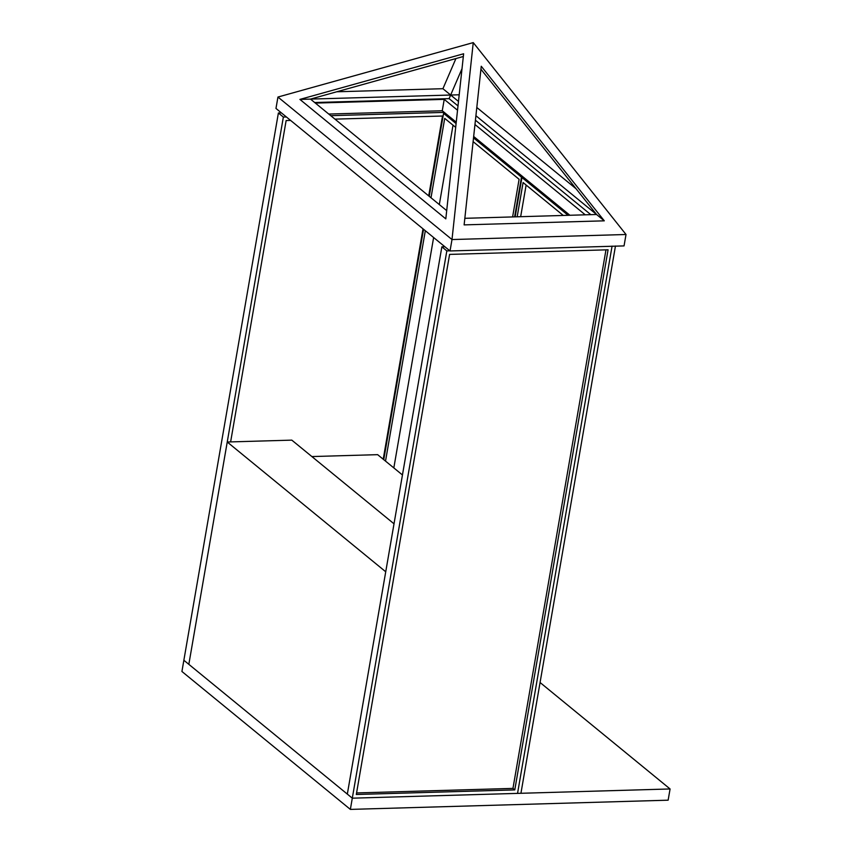 <?xml version="1.0" encoding="UTF-8"?>
<svg xmlns="http://www.w3.org/2000/svg" width="852" height="852" viewBox="0 0 852 852"><rect width="100%" height="100%" fill="white"/><g stroke="black" fill="none" stroke-linecap="round" stroke-linejoin="round"><path stroke-width="1.28" d="M517.164 216.802L523.085 182.552L563.278 215.46M523.724 177.461L521.935 177.514L515.14 216.855M568.114 215.322L521.935 177.514M526.131 185.044L520.657 216.696M455.692 127.374L444.723 118.385L431.005 197.77M425.318 230.722L385.519 461.113M453.03 125.191L439.312 204.576M433.625 237.527L393.826 467.918M512.606 216.93L519.102 179.293L473.116 141.634M523.288 177.099L521.488 177.152L514.629 216.866M445.362 113.295L443.572 113.348L456.097 123.604M473.52 137.875L521.488 177.152M383.751 459.665L423.55 229.273M429.238 196.322L443.572 113.348M385.732 571.777L347.328 794.107L188.835 664.336L227.239 442.007L385.732 571.777M402.453 474.969L377.638 454.659L311.885 456.565M394.018 523.81L291.81 440.133L227.239 442.007M449.856 250.807L446.831 250.903L352.302 798.175L520.934 793.287L615.463 246.015L520.934 793.287L517.547 793.393L612.077 246.111M383.219 459.228L423.018 228.837M428.716 195.885L442.507 116.021M605.974 249.86L512.957 788.398L356.573 792.935M230.626 441.9L286.134 120.547L290.596 120.42M334.964 119.131L443.115 116M278.391 112.986L183.862 660.268L188.835 664.336L283.365 117.054L278.391 112.986L281.416 112.901M444.254 112.389L330.746 115.68M286.389 116.969L283.365 117.054M514.778 789.9L608.072 249.796L449.6 254.397L356.306 794.49L514.778 789.9L512.957 788.398M540.072 682.516L670.077 788.963L352.302 798.175L347.328 794.107L441.858 246.824L446.831 250.903M444.882 246.739L441.858 246.824M670.077 788.963L668.138 800.188L350.364 809.4L181.923 671.482L183.862 660.268L352.302 798.175L350.364 809.4M328.755 114.051L442.263 110.76L444.233 99.364L457.535 110.249M315.378 103.092L444.233 99.364M442.263 110.76L456.246 122.209M473.669 136.48L569.903 215.268M474.958 124.52L585.26 214.821M624.047 245.909L450.026 250.957L451.997 239.55L626.018 234.502L473.254 42.6L451.997 239.55L626.018 234.502L624.047 245.909M450.026 250.957L275.973 108.438L277.944 97.043L451.997 239.55L277.944 97.043L473.254 42.6M463.339 56.488L310.49 99.098L299.904 99.407L463.626 53.772L445.809 218.868L299.904 99.407M458.482 101.441L450.655 95.03L310.49 99.098L446.704 210.625M464.127 224.885L481.252 66.254L604.292 220.828L464.127 224.885M464.841 218.314L596.56 214.491L480.933 69.236M604.292 220.828L475.917 115.712M476.8 107.469L576.048 188.729M459.207 94.785L450.655 95.03L462.018 68.661M458.003 105.925L449.1 98.63L450.655 95.03L442.923 88.704L455.916 58.564M336.732 91.782L442.923 88.704M590.819 214.661L475.427 120.185M449.1 98.63L314.686 102.528"/></g></svg>

